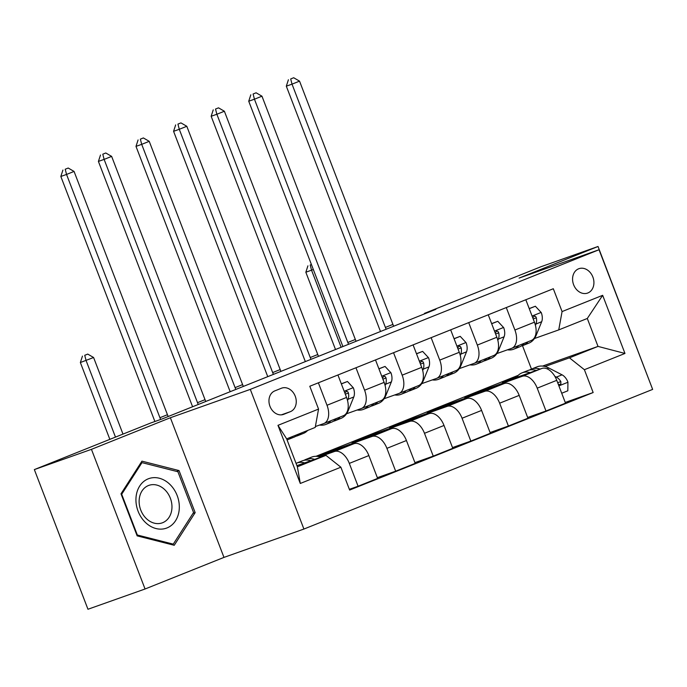 <?xml version="1.0" encoding="UTF-8"?>
<svg xmlns="http://www.w3.org/2000/svg" width="687" height="687" viewBox="0 0 687 687"><rect width="100%" height="100%" fill="white"/><g stroke="black" fill="none" stroke-linecap="round" stroke-linejoin="round"><path stroke-width="1.03" d="M578.609 268.806A12.941 10.357 70.5 0 0 573.551 284.538A12.941 10.357 70.5 0 0 587.574 293.083A12.941 10.357 70.5 0 0 587.883 292.963A12.941 10.357 70.5 0 0 592.941 277.222A12.941 10.357 70.5 0 0 578.918 268.686A12.941 10.357 70.5 0 0 578.609 268.806M651.431 386.231L598.025 246.487L540.927 266.745L424.429 313.392L424.6 313.839M303.912 529.05L652.65 389.4L599.038 249.733L250.3 389.383L303.912 529.05L223.971 557.397L170.367 417.739L91.448 449.341L145.06 588.999L223.971 557.397M145.06 588.999L87.962 609.257L34.35 469.59L91.448 449.341M34.35 469.59L150.848 422.943L162.269 418.89L435.85 309.339L424.429 313.392M283.791 414.295L290.403 411.65A12.538 10.039 70.5 0 0 295.307 396.399A12.538 10.039 70.5 0 0 281.722 388.129A12.538 10.039 70.5 0 0 281.421 388.241L274.809 390.894A12.538 10.039 70.5 0 0 269.905 406.137A12.538 10.039 70.5 0 0 283.491 414.407A12.538 10.039 70.5 0 0 283.791 414.295L283.181 414.51M340.872 467.212L300.288 483.468L277.969 425.339L318.553 409.083L315.221 427.426L286.659 438.856L297.377 466.791L325.939 455.352L340.872 467.212L349.64 490.054L593.156 392.535L565.246 402.436M542.532 366.085L598.016 346.403L587.299 318.476L558.737 329.906L562.078 311.572L553.31 288.738L309.794 386.249L318.553 409.083M562.078 311.572L602.662 295.316L624.972 353.453L584.388 369.7L593.156 392.535M598.025 246.487L519.106 278.089L599.038 249.733M170.367 417.739L250.3 389.383M558.737 329.906L534.434 338.528M506.285 307.561L514.907 330.018A16.179 9.687 68.2 0 1 511.781 348.275A16.179 9.687 68.2 0 1 511.566 348.361L496.856 353.573M468.706 322.615L477.328 345.072A16.179 9.687 68.2 0 1 474.202 363.329A16.179 9.687 68.2 0 1 473.987 363.406L459.277 368.627M431.127 337.661L439.74 360.117A16.179 9.687 68.2 0 1 436.623 378.374A16.179 9.687 68.2 0 1 436.408 378.46L421.698 383.672M393.539 352.706L402.161 375.162A16.179 9.687 68.2 0 1 399.044 393.419A16.179 9.687 68.2 0 1 398.821 393.505L384.119 398.718M355.96 367.76L364.582 390.216A16.179 9.687 68.2 0 1 361.465 408.473A16.179 9.687 68.2 0 1 361.242 408.55L346.54 413.772M318.382 382.805L327.003 405.261A16.179 9.687 68.2 0 1 323.878 423.518A16.179 9.687 68.2 0 1 323.663 423.604L315.376 426.541M531.472 369.074L522.489 345.664M296.939 465.64L325.939 455.352M319.507 456.812L334.389 451.531A16.179 9.687 68.2 0 1 349.314 463.39L358.082 486.233L349.357 489.324M317.918 456.486L353.925 443.708A16.179 9.687 68.2 0 1 368.859 455.567L377.627 478.401L358.082 486.233M317.617 456.443L332.456 450.5L371.968 436.485A16.179 9.687 68.2 0 1 386.901 448.345L395.66 471.179L377.343 477.68M370.319 436.176L370.035 435.455L352.002 442.677L391.504 428.662A16.179 9.687 68.2 0 1 406.438 440.522L415.206 463.356L395.66 471.179M370.035 435.455L409.546 421.44A16.179 9.687 68.2 0 1 424.48 433.299L433.248 456.134L414.931 462.634M407.898 421.131L407.614 420.401L389.581 427.623L429.092 413.617A16.179 9.687 68.2 0 1 444.017 425.468L452.785 448.31L433.248 456.134M407.614 420.401L447.125 406.386A16.179 9.687 68.2 0 1 462.059 418.246L470.827 441.088L452.51 447.581M445.477 406.086L445.193 405.356L427.159 412.578L466.671 398.563A16.179 9.687 68.2 0 1 481.596 410.422L490.363 433.257L470.827 441.088M445.193 405.356L484.704 391.341A16.179 9.687 68.2 0 1 499.638 403.2L508.406 426.034L490.089 432.535M483.055 391.032L482.772 390.31L464.738 397.533L504.249 383.518A16.179 9.687 68.2 0 1 519.183 395.377L527.942 418.211L508.406 426.034M482.772 390.31L522.283 376.296A16.179 9.687 68.2 0 1 537.217 388.155L545.985 410.989L527.668 417.481M517.122 376.553L502.317 382.479L541.828 368.464A16.179 9.687 68.2 0 1 556.762 380.323L565.521 403.166L545.985 410.989M544.989 366.523L569.454 357.841L598.016 346.403L624.972 353.453M315.951 456.323L518.247 375.317M337.927 374.982L346.549 397.438A16.179 9.687 68.2 0 1 343.423 415.695A16.179 9.687 68.2 0 1 343.208 415.772M332.731 451.23L332.456 450.5M375.506 359.936L384.127 382.393A16.179 9.687 68.2 0 1 381.002 400.65A16.179 9.687 68.2 0 1 380.787 400.727M413.085 344.883L421.706 367.339A16.179 9.687 68.2 0 1 418.581 385.596A16.179 9.687 68.2 0 1 418.366 385.682M450.663 329.837L459.285 352.294A16.179 9.687 68.2 0 1 456.159 370.551A16.179 9.687 68.2 0 1 455.945 370.628M488.242 314.792L496.864 337.248A16.179 9.687 68.2 0 1 493.747 355.505A16.179 9.687 68.2 0 1 493.524 355.583M584.388 369.7L569.454 357.841M525.821 299.738L534.443 322.194A16.179 9.687 68.2 0 1 531.326 340.451A16.179 9.687 68.2 0 1 531.103 340.537M286.659 438.856L277.969 425.339M297.377 466.791L300.288 483.468M602.662 295.316L587.299 318.476M174.232 545.28L195.168 512.631L179.024 470.569L141.943 461.157L120.998 493.807L137.151 535.869L174.232 545.28M176.628 471.419L179.024 470.569M192.978 513.412L195.168 512.631M292.628 436.468A30.932 18.532 68.2 0 1 288.368 439.44A30.932 18.532 68.2 0 1 287.046 439.878M307.656 430.448A30.932 18.532 68.2 0 1 303.396 433.42L297.686 435.713A30.932 18.532 -111.8 0 0 301.945 432.733M298.338 434.184A30.932 18.532 68.2 0 1 294.079 437.155L288.368 439.44M295.814 436.271A30.932 18.532 -111.8 0 0 297.686 435.713M160.655 419.465A20.224 12.108 68.2 0 1 159.934 417.722L66.545 174.438L60.834 176.465L154.223 419.748A30.331 18.163 -111.8 0 0 154.927 421.492M168.203 416.511A20.224 12.108 68.2 0 1 167.448 414.708L74.059 171.432L66.545 174.438L65.205 169.242L68.211 168.032L65.205 169.242M62.921 170.05L60.834 176.465M74.059 171.432L68.211 168.032M320.76 457.19A30.932 18.532 -111.8 0 0 311.546 457.138L305.835 459.431A30.932 18.532 -111.8 0 0 304.101 460.307M304.693 462.892A30.932 18.532 -111.8 0 0 296.518 463.158A30.932 18.532 -111.8 0 0 296.063 463.356M314.663 459.354A30.932 18.532 -111.8 0 0 305.835 459.431M296.518 463.158L302.228 460.874A30.932 18.532 68.2 0 1 310.807 460.719M122.99 434.098L93.587 357.498L80.362 362.53L109.851 439.354M115.476 437.104L86.073 360.503L84.733 355.299L87.738 354.097L84.733 355.299M82.449 356.115L80.362 362.53M93.587 357.498L87.738 354.097M330.782 420.753A30.932 18.532 68.2 0 1 325.947 424.394A30.932 18.532 68.2 0 1 319.575 425.047M341.362 383.93L347.467 381.483L353.367 387.829A10.717 6.415 68.2 0 1 353.779 396.974L348.326 410.397A30.932 18.532 68.2 0 1 340.975 418.374L335.265 420.659A30.932 18.532 -111.8 0 0 340.099 417.026M347.467 381.483L341.31 383.81M336.493 418.469A30.932 18.532 68.2 0 1 331.658 422.11L325.947 424.394M333.401 421.225A30.932 18.532 -111.8 0 0 335.265 420.659M347.536 400.573L348.06 399.259A10.717 6.415 -111.8 0 0 348.464 393.05L347.734 391.719L346.488 391.307L344.865 393.05M198.268 404.48A20.224 12.108 68.2 0 1 197.513 402.668L104.123 159.393L98.413 161.419L191.802 404.695A30.331 18.163 -111.8 0 0 192.635 406.73M205.782 401.466A20.224 12.108 68.2 0 1 205.027 399.662L111.638 156.387L104.123 159.393L102.784 154.189L105.789 152.986L102.784 154.189M100.5 155.004L98.413 161.419M111.638 156.387L105.789 152.986M368.361 405.708A30.932 18.532 68.2 0 1 363.526 409.349A30.932 18.532 68.2 0 1 357.154 410.002M378.941 368.876L385.046 366.437L390.946 372.783A10.717 6.415 68.2 0 1 391.358 381.92L385.905 395.351A30.932 18.532 68.2 0 1 378.554 403.329L372.843 405.613A30.932 18.532 -111.8 0 0 377.687 401.972M385.046 366.437L378.898 368.764M374.072 403.424A30.932 18.532 68.2 0 1 369.237 407.056L363.526 409.349M370.98 406.18A30.932 18.532 -111.8 0 0 372.843 405.613M385.115 385.519L385.647 384.213A10.717 6.415 -111.8 0 0 386.042 377.996L385.313 376.674L384.067 376.261L382.444 378.005M235.847 389.426A20.224 12.108 68.2 0 1 235.091 387.623L141.702 144.347L135.992 146.374L229.381 389.649A30.331 18.163 -111.8 0 0 230.214 391.684M243.361 386.42A20.224 12.108 68.2 0 1 242.605 384.617L149.225 141.333L141.702 144.347L140.363 139.143L143.368 137.941L140.363 139.143M138.078 139.95L135.992 146.374M149.225 141.333L143.368 137.941M405.94 390.663A30.932 18.532 68.2 0 1 401.105 394.295A30.932 18.532 68.2 0 1 394.742 394.956M416.52 353.831L422.625 351.383L428.533 357.729A10.717 6.415 68.2 0 1 428.937 366.875L423.493 380.306A30.932 18.532 68.2 0 1 416.133 388.275L410.422 390.568A30.932 18.532 -111.8 0 0 415.266 386.927M422.625 351.383L416.477 353.711M411.659 388.37A30.932 18.532 68.2 0 1 406.816 392.011L401.105 394.295M408.559 391.126A30.932 18.532 -111.8 0 0 410.422 390.568M422.694 370.473L423.226 369.159A10.717 6.415 -111.8 0 0 423.621 362.951L422.891 361.62L421.646 361.207L420.023 362.959M273.426 374.381A20.224 12.108 68.2 0 1 272.67 372.577L179.281 129.293L173.579 131.32L266.96 374.604A30.331 18.163 -111.8 0 0 267.793 376.631M280.94 371.366A20.224 12.108 68.2 0 1 280.184 369.563L186.804 126.288L179.281 129.293L177.942 124.098L180.947 122.887L177.942 124.098M175.657 124.905L173.579 131.32M186.804 126.288L180.947 122.887M443.519 375.609A30.932 18.532 68.2 0 1 438.684 379.25A30.932 18.532 68.2 0 1 432.321 379.902M454.098 338.785L460.204 336.338L466.112 342.684A10.717 6.415 68.2 0 1 466.516 351.83L461.071 365.252A30.932 18.532 68.2 0 1 453.721 373.23L448.001 375.514A30.932 18.532 -111.8 0 0 452.845 371.882M460.204 336.338L454.055 338.665M449.238 373.324A30.932 18.532 68.2 0 1 444.395 376.965L438.684 379.25M446.138 376.081A30.932 18.532 -111.8 0 0 448.001 375.514M460.273 355.428L460.805 354.114A10.717 6.415 -111.8 0 0 461.2 347.905L460.47 346.574L459.225 346.162L457.602 347.905M311.005 359.335A20.224 12.108 68.2 0 1 310.249 357.523L216.869 114.248L211.158 116.275L304.539 359.55A30.331 18.163 -111.8 0 0 305.372 361.585M318.519 356.321A20.224 12.108 68.2 0 1 317.763 354.518L224.383 111.242L216.869 114.248L215.52 109.044L218.526 107.842L215.52 109.044M213.236 109.86L211.158 116.275M224.383 111.242L218.526 107.842M169.844 484.335A26.286 21.048 70.5 0 0 139.701 486.044A26.286 21.048 70.5 0 0 145.412 522.429A26.286 21.048 70.5 0 0 175.554 520.72A26.286 21.048 70.5 0 0 169.844 484.335M164.794 489.702A19.897 15.93 70.5 0 0 148.899 485.366A19.897 15.93 70.5 0 0 139.195 499.655A19.897 15.93 70.5 0 0 146.297 518.539A19.897 15.93 70.5 0 0 162.201 522.876A19.897 15.93 70.5 0 0 171.905 508.578A19.897 15.93 70.5 0 0 164.794 489.702M173.27 544.138L137.34 535.01L121.693 494.262L141.986 462.626L177.916 471.746L193.562 512.502L173.27 544.138L171.793 544.662M136.885 535.173L137.34 535.01M121.238 494.425L121.693 494.262M140.706 463.081L141.986 462.626M481.106 360.563A30.932 18.532 68.2 0 1 476.263 364.204A30.932 18.532 68.2 0 1 469.899 364.857M491.677 323.732L497.783 321.293L503.691 327.639A10.717 6.415 68.2 0 1 504.095 336.776L498.65 350.207A30.932 18.532 68.2 0 1 491.299 358.185L485.589 360.469A30.932 18.532 -111.8 0 0 490.424 356.828M497.783 321.293L491.634 323.62M486.817 358.279A30.932 18.532 68.2 0 1 481.973 361.912L476.263 364.204M483.717 361.036A30.932 18.532 -111.8 0 0 485.589 360.469M497.852 340.374L498.384 339.069A10.717 6.415 -111.8 0 0 498.779 332.852L498.049 331.529L496.804 331.117L495.181 332.86M348.584 344.281A20.224 12.108 68.2 0 1 347.828 342.478L254.448 99.203L248.737 101.229L342.117 344.505A30.331 18.163 -111.8 0 0 342.95 346.54M356.098 341.276A20.224 12.108 68.2 0 1 355.342 339.472L261.962 96.189L254.448 99.203L253.099 93.999L256.105 92.797L253.099 93.999M250.815 94.806L248.737 101.229M261.962 96.189L256.105 92.797M518.685 345.518A30.932 18.532 68.2 0 1 513.842 349.151A30.932 18.532 68.2 0 1 507.478 349.812M529.256 308.686L535.362 306.239L541.27 312.585A10.717 6.415 68.2 0 1 541.674 321.731L536.229 335.162A30.932 18.532 68.2 0 1 528.878 343.131L523.168 345.424A30.932 18.532 -111.8 0 0 528.002 341.783M535.362 306.239L529.213 308.566M524.396 343.225A30.932 18.532 68.2 0 1 519.561 346.866L513.842 349.151M521.296 345.982A30.932 18.532 -111.8 0 0 523.168 345.424M535.431 325.329L535.963 324.015A10.717 6.415 -111.8 0 0 536.358 317.806L535.628 316.475L534.383 316.063L532.76 317.815M386.163 329.236A20.224 12.108 68.2 0 1 385.407 327.433L292.027 84.149L286.316 86.176L379.696 329.459A30.331 18.163 -111.8 0 0 380.529 331.486M393.677 326.222A20.224 12.108 68.2 0 1 392.93 324.419L299.541 81.143L292.027 84.149L290.687 78.953L293.692 77.743L290.687 78.953M288.403 79.761L286.316 86.176M299.541 81.143L293.692 77.743M561.717 393.239L567.823 390.791L567.926 382.041A10.717 6.415 -111.8 0 0 562.06 374.836L548.844 368.026A30.932 18.532 -111.8 0 0 537.028 366.849L531.317 369.134A30.932 18.532 -111.8 0 0 529.574 370.018M530.175 372.603A30.932 18.532 -111.8 0 0 522 372.869A30.932 18.532 -111.8 0 0 516.435 377.472M540.145 369.065A30.932 18.532 -111.8 0 0 531.317 369.134M522 372.869L527.71 370.585A30.932 18.532 68.2 0 1 536.289 370.43M558.213 384.11L559.742 384.6L560.858 383.964L560.85 381.594A10.717 6.415 -111.8 0 0 556.35 377.12L554.838 376.347M313.332 269.502L305.844 272.241L335.505 349.52M341.13 347.27L311.555 270.214L310.206 265.01L311.417 264.529M311.391 264.452L310.206 265.01M307.922 265.826L305.844 272.241M353.925 443.708L334.389 451.531M391.504 428.662L371.968 436.485M429.092 413.617L409.546 421.44M466.671 398.563L447.125 406.386M504.249 383.518L484.704 391.341M541.828 368.464L522.283 376.296M368.859 455.567L349.314 463.39M346.549 397.438L327.003 405.261M384.127 382.393L364.582 390.216M406.438 440.522L386.901 448.345M421.706 367.339L402.161 375.162M444.017 425.468L424.48 433.299M459.285 352.294L439.74 360.117M481.596 410.422L462.059 418.246M496.864 337.248L477.328 345.072M519.183 395.377L499.638 403.2M534.443 322.194L514.907 330.018M556.762 380.323L537.217 388.155M281.369 414.854L290.403 411.65M159.934 417.722L167.448 414.708M353.221 387.666L344.187 391.289M348.326 410.397L347.562 410.706M353.779 396.974L348.06 399.259M197.513 402.668L205.027 399.662M345.295 394.175L348.464 393.05M390.8 372.62L381.766 376.236M385.905 395.351L385.141 395.66M391.358 381.92L385.647 384.213M235.091 387.623L242.605 384.617M382.874 379.121L386.042 377.996M428.379 357.575L419.345 361.19M423.493 380.306L422.72 380.607M428.937 366.875L423.226 369.159M272.67 372.577L280.184 369.563M420.453 364.076L423.621 362.951M465.966 342.521L456.924 346.145M461.071 365.252L460.299 365.561M466.516 351.83L460.805 354.114M310.249 357.523L317.763 354.518M458.031 349.03L461.2 347.905M503.545 327.476L494.503 331.091M498.65 350.207L497.877 350.516M504.095 336.776L498.384 339.069M347.828 342.478L355.342 339.472M495.61 333.976L498.779 332.852M541.124 312.43L532.082 316.046M536.229 335.162L535.465 335.462M541.674 321.731L535.963 324.015M385.407 327.433L392.93 324.419M533.189 318.931L536.358 317.806M558.892 385.879L567.926 382.255M546.964 368.782L548.844 368.026M556.35 377.12L562.06 374.836M557.681 382.719L560.85 381.594M343.423 415.695L323.878 423.518M381.002 400.65L361.465 408.473M418.581 385.596L399.044 393.419M456.159 370.551L436.623 378.374M493.747 355.505L474.202 363.329M531.326 340.451L511.781 348.275"/></g></svg>
